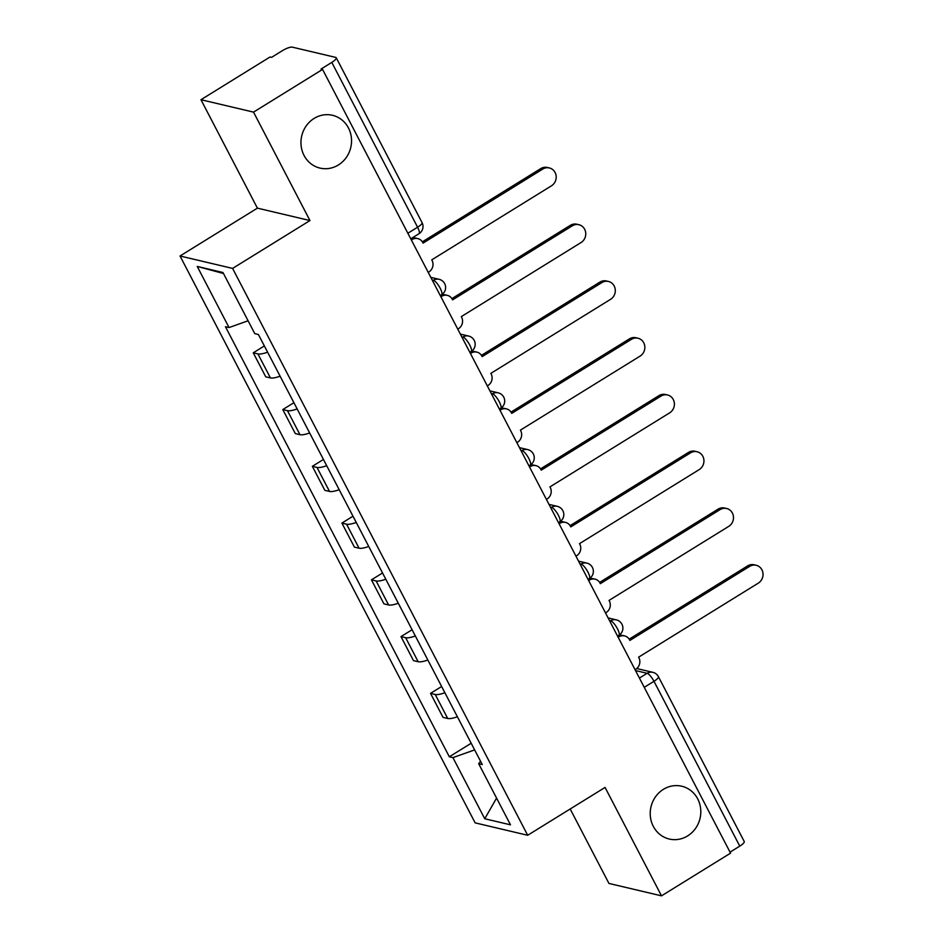 <?xml version="1.0" encoding="UTF-8"?>
<svg xmlns="http://www.w3.org/2000/svg" width="943" height="943" viewBox="0 0 943 943"><rect width="100%" height="100%" fill="white"/><g stroke="black" fill="none" stroke-linecap="round" stroke-linejoin="round"><path stroke-width="1.41" d="M663.4 789.338A27.135 25.19 -76.7 0 1 681.754 786.226A27.135 25.19 -76.7 0 1 700.614 808.363A27.135 25.19 -76.7 0 1 687.636 835.911A27.135 25.19 -76.7 0 1 669.282 839.034A27.135 25.19 -76.7 0 1 650.411 816.897A27.135 25.19 -76.7 0 1 663.4 789.338M314.125 118.417A27.135 25.19 -76.7 0 1 332.49 115.294A27.135 25.19 -76.7 0 1 351.35 137.43A27.135 25.19 -76.7 0 1 338.372 164.978A27.135 25.19 -76.7 0 1 320.019 168.102A27.135 25.19 -76.7 0 1 301.147 145.965A27.135 25.19 -76.7 0 1 314.125 118.417M570.185 808.988L608.942 883.438L661.503 895.85L730.554 853.144L322.565 69.417L253.526 112.123L200.965 99.71L257.404 208.144L180.03 256.001L475.131 822.862L527.679 835.274L232.591 268.413L309.964 220.556L253.526 112.123M200.965 99.71L270.016 57.004L271.549 57.37L282.299 50.722A8.475 2.145 -27.5 0 1 292.306 47.15L335.673 57.393A8.475 2.145 -27.5 0 1 336.25 57.771L422.051 222.595A8.475 2.145 152.5 0 1 417.596 227.228L331.795 62.403A8.475 2.145 -27.5 0 0 336.25 57.771M661.503 895.85L605.064 787.429L527.679 835.274M644.234 687.329L653.97 681.306A8.475 2.145 152.5 0 0 658.426 676.673L744.227 841.486A8.475 2.145 152.5 0 1 739.772 846.13L653.97 681.306A8.475 2.31 -121.7 0 0 647.122 673.302L635.499 670.567M730.035 852.154L739.772 846.13M331.795 62.403L321.033 69.063L322.565 69.417M267.6 352.187A19.497 4.927 152.5 0 1 257.922 353.908L253.254 352.812L265.749 376.823L270.429 377.931A19.497 4.927 -27.5 0 0 280.106 376.198M264.346 345.94L253.254 352.812M297.151 408.944A19.497 4.927 152.5 0 1 287.474 410.676L282.794 409.568L295.3 433.58L299.968 434.688A19.497 4.927 -27.5 0 0 309.646 432.967M293.898 402.696L282.794 409.568M326.702 465.712A19.497 4.927 152.5 0 1 317.013 467.433L312.345 466.325L324.84 490.336L329.52 491.444A19.497 4.927 -27.5 0 0 339.197 489.723M323.449 459.465L312.345 466.325M356.242 522.469A19.497 4.927 152.5 0 1 346.564 524.19L341.896 523.082L354.391 547.105L359.071 548.201A19.497 4.927 -27.5 0 0 368.748 546.48M352.988 516.222L341.896 523.082M385.793 579.226A19.497 4.927 152.5 0 1 376.116 580.947L371.436 579.851L383.942 603.862L388.61 604.97A19.497 4.927 -27.5 0 0 398.288 603.249M382.54 572.979L371.436 579.851M415.344 635.995A19.497 4.927 152.5 0 1 405.655 637.716L400.987 636.608L413.482 660.619L418.162 661.727A19.497 4.927 -27.5 0 0 427.839 660.006M412.091 629.747L400.987 636.608M444.884 692.751A19.497 4.927 152.5 0 1 435.206 694.472L430.538 693.364L443.033 717.375L447.713 718.483A19.497 4.927 -27.5 0 0 457.39 716.763M441.63 686.504L430.538 693.364M248.092 320.773L229.043 327.563L197.228 266.433L222.972 272.515L254.787 333.645L258.394 334.494L482.274 764.561L478.667 763.712L510.493 824.83L484.749 818.76L452.923 757.63L474.635 749.885M229.043 327.563L225.448 326.714L449.328 756.781L452.923 757.63M180.03 256.001L232.591 268.413M257.404 208.144L309.964 220.556M471.182 743.261L449.328 756.781M480.553 761.272L478.667 763.712M197.228 266.433L223.479 273.494M496.572 798.108L484.749 818.76M428.216 272.374L428.9 271.961A8.475 7.874 103.3 0 0 432.047 260.386L431.764 259.844L551.478 185.806A9.748 9.053 103.3 0 0 556.134 175.905A9.748 9.053 103.3 0 0 549.356 167.948A9.748 9.053 103.3 0 0 542.755 169.068L423.053 243.105L422.77 242.563A8.475 7.874 103.3 0 0 417.784 238.603A8.475 7.874 103.3 0 0 412.044 239.569L411.018 239.333M411.301 238.473A8.475 7.874 -76.7 0 1 415.792 238.131L417.784 238.603M422.346 241.844L540.763 168.597A9.748 9.053 -76.7 0 1 547.364 167.477L549.356 167.948M411.36 239.993L412.044 239.569M457.768 329.131L458.451 328.718A8.475 7.874 103.3 0 0 461.599 317.143L461.316 316.6L581.018 242.563A9.748 9.053 103.3 0 0 585.686 232.662A9.748 9.053 103.3 0 0 578.908 224.705A9.748 9.053 103.3 0 0 572.307 225.825L452.605 299.862L452.322 299.32A8.475 7.874 103.3 0 0 447.324 295.359A8.475 7.874 103.3 0 0 441.595 296.338L440.57 296.09M440.841 295.23A8.475 7.874 -76.7 0 1 445.332 294.888L447.324 295.359M451.897 298.601L570.315 225.353A9.748 9.053 -76.7 0 1 576.916 224.234L578.908 224.705M440.911 296.75L441.595 296.338M487.319 385.899L487.991 385.475A8.475 7.874 103.3 0 0 491.15 373.911L490.867 373.357L610.569 299.32A9.748 9.053 103.3 0 0 615.237 289.418A9.748 9.053 103.3 0 0 608.447 281.462A9.748 9.053 103.3 0 0 601.858 282.594L482.144 356.619L481.861 356.077A8.475 7.874 103.3 0 0 476.875 352.116A8.475 7.874 103.3 0 0 471.135 353.095L470.109 352.847M470.392 351.998A8.475 7.874 -76.7 0 1 474.883 351.645L476.875 352.116M481.437 355.358L599.866 282.122A9.748 9.053 -76.7 0 1 606.455 280.99L608.447 281.462M470.463 353.507L471.135 353.095M516.858 442.656L517.542 442.232A8.475 7.874 103.3 0 0 520.689 430.668L520.406 430.126L640.12 356.089A9.748 9.053 103.3 0 0 644.776 346.187A9.748 9.053 103.3 0 0 637.998 338.231A9.748 9.053 103.3 0 0 631.397 339.35L511.695 413.388L511.412 412.834A8.475 7.874 103.3 0 0 506.426 408.873A8.475 7.874 103.3 0 0 500.686 409.851L499.66 409.616M499.943 408.755A8.475 7.874 -76.7 0 1 504.434 408.413L506.426 408.873M510.988 412.115L629.405 338.879A9.748 9.053 -76.7 0 1 636.006 337.759L637.998 338.231M500.002 410.276L500.686 409.851M546.41 499.413L547.093 499A8.475 7.874 103.3 0 0 550.24 487.425L549.958 486.883L669.66 412.845A9.748 9.053 103.3 0 0 674.328 402.944A9.748 9.053 103.3 0 0 667.55 394.987A9.748 9.053 103.3 0 0 660.949 396.107L541.247 470.144L540.964 469.602A8.475 7.874 103.3 0 0 535.966 465.642A8.475 7.874 103.3 0 0 530.237 466.608L529.212 466.372M529.483 465.512A8.475 7.874 -76.7 0 1 533.974 465.17L535.966 465.642M540.539 468.883L658.957 395.636A9.748 9.053 -76.7 0 1 665.558 394.516L667.55 394.987M529.553 467.033L530.237 466.608M575.961 556.17L576.633 555.757A8.475 7.874 103.3 0 0 579.792 544.182L579.509 543.639L699.211 469.602A9.748 9.053 103.3 0 0 703.879 459.701A9.748 9.053 103.3 0 0 697.089 451.744A9.748 9.053 103.3 0 0 690.5 452.864L570.786 526.901L570.503 526.359A8.475 7.874 103.3 0 0 565.517 522.398A8.475 7.874 103.3 0 0 559.777 523.377L558.751 523.129M559.034 522.269A8.475 7.874 -76.7 0 1 563.525 521.927L565.517 522.398M570.079 525.64L688.508 452.392A9.748 9.053 -76.7 0 1 695.097 451.273L697.089 451.744M559.105 523.789L559.777 523.377M605.5 612.938L606.184 612.514A8.475 7.874 103.3 0 0 609.331 600.95L609.048 600.396L728.762 526.359A9.748 9.053 103.3 0 0 733.418 516.458A9.748 9.053 103.3 0 0 726.64 508.501A9.748 9.053 103.3 0 0 720.039 509.633L600.337 583.658L600.054 583.116A8.475 7.874 103.3 0 0 595.068 579.155A8.475 7.874 103.3 0 0 589.328 580.134L588.302 579.886M588.585 579.037A8.475 7.874 -76.7 0 1 593.076 578.684L595.068 579.155M599.63 582.397L718.047 509.161A9.748 9.053 -76.7 0 1 724.648 508.041L726.64 508.501M588.644 580.558L589.328 580.134M635.052 669.695L635.735 669.271A8.475 7.874 103.3 0 0 638.882 657.707L638.6 657.165L758.302 583.128A9.748 9.053 103.3 0 0 762.97 573.226A9.748 9.053 103.3 0 0 756.192 565.27A9.748 9.053 103.3 0 0 749.591 566.389L629.889 640.427L629.606 639.873A8.475 7.874 103.3 0 0 624.608 635.912A8.475 7.874 103.3 0 0 618.879 636.89L617.854 636.655M618.125 635.794A8.475 7.874 -76.7 0 1 622.616 635.452L624.608 635.912M629.181 639.154L747.599 565.918A9.748 9.053 -76.7 0 1 754.2 564.798L756.192 565.27M618.195 637.315L618.879 636.89M617.582 636.136L618.879 635.323A8.475 2.31 -121.7 0 0 617.488 628.84A8.475 2.31 -121.7 0 0 610.64 620.836L609.473 620.565M609.862 621.319L610.64 620.836A8.475 7.874 -76.7 0 1 616.368 619.869L608.094 617.913M588.031 579.367L589.34 578.566A8.475 2.31 -121.7 0 0 587.937 572.083A8.475 2.31 -121.7 0 0 581.088 564.079L579.933 563.808M580.322 564.551L581.088 564.079A8.475 7.874 -76.7 0 1 586.829 563.101L578.542 561.156M558.492 522.611L559.788 521.809A8.475 2.31 -121.7 0 0 558.397 515.326A8.475 2.31 -121.7 0 0 551.537 507.322L550.382 507.051M550.771 507.794L551.537 507.322A8.475 7.874 -76.7 0 1 557.278 506.344L549.003 504.387M528.94 465.854L530.237 465.052A8.475 2.31 -121.7 0 0 528.846 458.557A8.475 2.31 -121.7 0 0 521.998 450.565L520.831 450.282M521.22 451.037L521.998 450.565A8.475 7.874 -76.7 0 1 527.726 449.587L519.452 447.63M499.389 409.097L500.698 408.284A8.475 2.31 -121.7 0 0 499.295 401.801A8.475 2.31 -121.7 0 0 492.446 393.797L491.291 393.526M491.68 394.28L492.446 393.797A8.475 7.874 -76.7 0 1 498.187 392.83L489.9 390.874M469.85 352.328L471.146 351.527A8.475 2.31 -121.7 0 0 469.755 345.044A8.475 2.31 -121.7 0 0 462.895 337.04L461.74 336.769M462.129 337.511L462.895 337.04A8.475 7.874 -76.7 0 1 468.636 336.062L460.361 334.105M440.298 295.572L441.595 294.77A8.475 2.31 -121.7 0 0 440.204 288.275A8.475 2.31 -121.7 0 0 433.356 280.283L432.189 280.012M432.578 280.755L433.356 280.283A8.475 7.874 -76.7 0 1 439.084 279.305L430.81 277.348M639.413 678.076L647.122 673.302A8.475 7.874 103.3 0 1 652.862 672.335L636.749 668.528M418.162 661.727L405.655 637.716M388.61 604.97L376.116 580.947M359.071 548.201L346.564 524.19M329.52 491.444L317.013 467.433M299.968 434.688L287.474 410.676M270.429 377.931L257.922 353.908M447.713 718.483L435.206 694.472M410.747 238.815L418.987 233.723A8.475 2.31 -121.7 0 0 417.596 227.228L407.859 233.251M542.755 169.068L540.763 168.597M572.307 225.825L570.315 225.353M601.858 282.594L599.866 282.122M631.397 339.35L629.405 338.879M660.949 396.107L658.957 395.636M690.5 452.864L688.508 452.392M720.039 509.633L718.047 509.161M749.591 566.389L747.599 565.918M441.595 294.77A8.475 8.475 0 0 0 439.084 279.305M471.146 351.527A8.475 8.475 0 0 0 468.636 336.062M500.698 408.284A8.475 8.475 0 0 0 498.187 392.83M530.237 465.052A8.475 8.475 0 0 0 527.726 449.587M559.788 521.809A8.475 8.475 0 0 0 557.278 506.344M589.34 578.566A8.475 8.475 0 0 0 586.829 563.101M618.879 635.323A8.475 8.475 0 0 0 616.368 619.869M658.426 676.673A8.475 8.475 0 0 0 652.862 672.335M418.987 233.723A8.475 8.475 0 0 0 422.051 222.595"/></g></svg>
